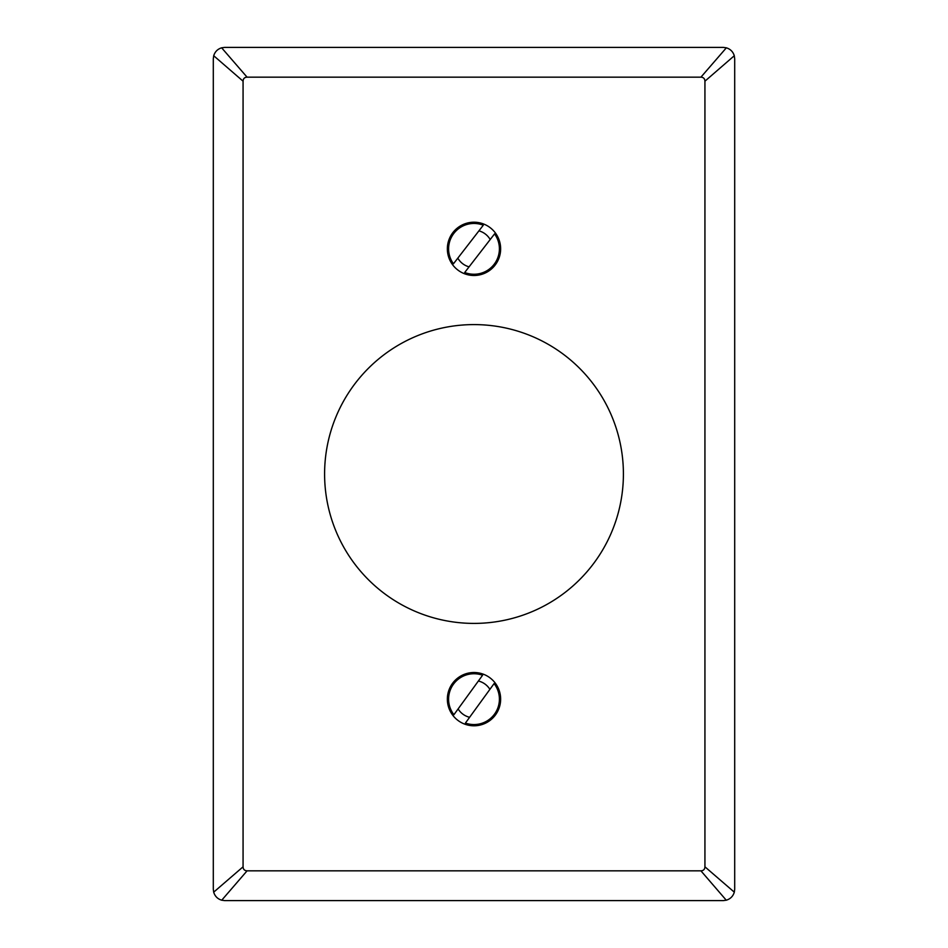 <?xml version="1.0" encoding="UTF-8"?>
<svg xmlns="http://www.w3.org/2000/svg" width="948" height="948" viewBox="0 0 948 948"><rect width="100%" height="100%" fill="white"/><g stroke="black" fill="none" stroke-linecap="round" stroke-linejoin="round"><path stroke-width="1.42" d="M623.405 474A149.405 149.405 0 0 0 474 324.595A149.405 149.405 0 0 0 324.595 474A149.405 149.405 0 0 0 474 623.405A149.405 149.405 0 0 0 623.405 474M247.084 870.833L700.916 870.833C703.463 870.714 704.802 869.363 704.933 866.816L704.933 81.184C704.814 78.637 703.463 77.298 700.916 77.167L247.084 77.167C244.537 77.286 243.198 78.637 243.067 81.184L243.067 866.816C243.186 869.363 244.537 870.702 247.084 870.833L221.737 900.209L224.676 900.6L723.324 900.6L726.263 900.209L700.916 870.833M500.639 699.15A26.639 26.639 0 0 1 460.681 722.222A26.639 26.639 0 0 1 460.681 676.078A26.639 26.639 0 0 1 500.639 699.15M500.639 248.85A26.639 26.639 0 0 1 460.681 271.922A26.639 26.639 0 0 1 460.681 225.778A26.639 26.639 0 0 1 500.639 248.85M704.933 866.816L734.309 892.163L734.7 889.224L734.7 58.776L734.285 55.742L704.933 81.184M243.067 81.184L213.715 55.742L213.3 58.776L213.3 889.224L213.691 892.163L243.067 866.816M247.084 77.167L221.642 47.815L224.676 47.4L723.324 47.4L726.358 47.815L700.916 77.167M734.285 55.742C733.041 51.725 730.398 49.083 726.358 47.815M221.642 47.815C217.625 49.059 214.983 51.702 213.715 55.742M734.309 892.163C733.065 896.263 730.387 898.953 726.263 900.209M221.737 900.209C217.637 898.965 214.947 896.287 213.691 892.163M465.421 723.063A25.406 25.406 0 0 0 494.086 683.591L465.421 723.063M482.579 675.237A25.406 25.406 0 0 0 453.914 714.709L482.579 675.237M478.396 681.008A18.664 18.664 0 0 1 489.891 689.362M469.604 717.292A18.664 18.664 0 0 1 458.109 708.938M464.71 272.491A25.406 25.406 0 0 0 494.548 233.907L464.71 272.491M483.29 225.209A25.406 25.406 0 0 0 453.452 263.793L483.29 225.209M478.93 230.85A18.664 18.664 0 0 1 490.187 239.548M469.07 266.85A18.664 18.664 0 0 1 457.813 258.152"/></g></svg>
